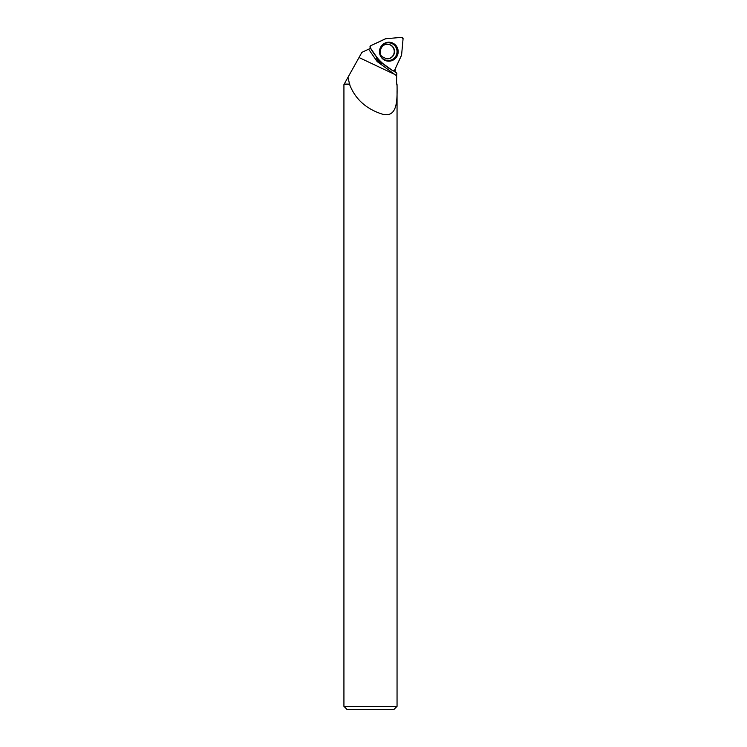 <?xml version="1.0" encoding="UTF-8"?>
<svg xmlns="http://www.w3.org/2000/svg" width="747" height="747" viewBox="0 0 747 747"><rect width="100%" height="100%" fill="white"/><g stroke="black" fill="none" stroke-linecap="round" stroke-linejoin="round"><path stroke-width="1.12" d="M385.284 38.863L370.745 45.707A1.317 1.298 96.5 0 0 370.213 47.659L379.336 60.983A1.317 1.298 96.5 0 0 379.653 61.301L392.726 70.638A1.317 1.298 96.5 0 0 394.649 70.115L401.484 55.409A1.317 1.298 96.5 0 0 401.597 54.961L403.072 38.779A1.317 1.298 96.5 0 0 401.671 37.35L385.713 38.741A1.317 1.298 96.5 0 0 385.284 38.863M395.49 45.007A9.496 9.356 96.5 0 0 386.124 42.635A9.496 9.356 96.5 0 0 384.154 59.937A9.496 9.356 96.5 0 0 395.49 45.007M386.358 58.789A7.311 7.209 96.5 0 0 392.156 46.342A7.311 7.209 96.5 0 0 388.01 44.25M370.624 48.256L368.626 49.199L377.179 61.59L396.657 75.839L396.545 84.075L397.049 84.57C397.189 99.426 397.964 118.614 381.894 114.011C365.955 108.791 355.198 98.977 349.624 84.57L348.018 77.249L343.928 84.57L343.928 706.326L397.049 706.326L397.049 90.667M349.913 84.075L344.432 84.075M397.049 85.728L396.545 81.927M395.322 68.668L395.06 71.488M394.024 70.75L396.853 73.29L396.629 75.97M368.626 49.199L361.893 52.365L348.018 77.249M393.445 70.881L396.853 73.29M383.183 63.822A6.984 6.882 -83.5 0 1 376.581 56.959M349.624 84.57L343.928 84.57M397.049 706.326L393.725 709.65L347.252 709.65L343.928 706.326M382.324 63.206A6.452 6.349 -83.5 0 1 376.609 56.996M392.717 70.629L394.659 70.106L401.597 54.961L403.072 38.797L401.653 37.35L385.713 38.741L370.755 45.707L370.223 47.677C375.638 57.426 383.136 65.082 392.717 70.629M385.984 42.682A9.375 9.225 -83.5 0 1 397.712 52.72A9.375 9.225 -83.5 0 1 384.033 59.872M382.062 57.921A8.889 8.759 96.5 0 0 396.722 53.952A8.889 8.759 96.5 0 0 386.05 43.065A8.889 8.759 96.5 0 0 382.062 57.921M388.151 44.269A7.311 7.209 -83.5 0 1 393.809 54.708A7.311 7.209 -83.5 0 1 386.498 58.808L382.361 56.772C378.748 54.998 379.504 43.784 388.151 44.269M394.472 74.298L359.018 57.519"/></g></svg>
